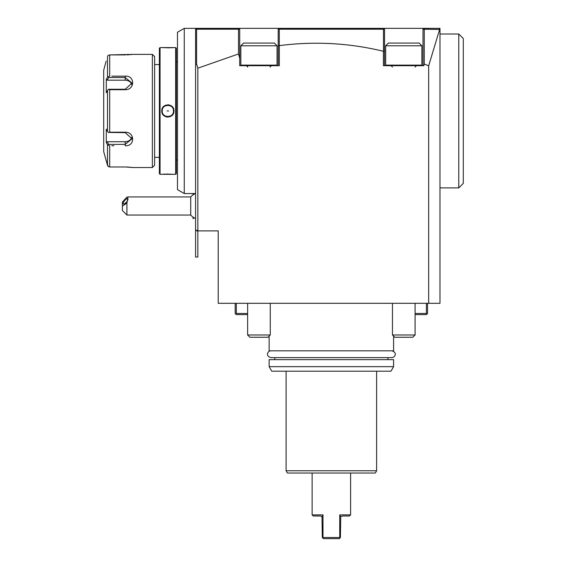 <?xml version="1.0" encoding="UTF-8"?>
<svg xmlns="http://www.w3.org/2000/svg" width="567" height="567" viewBox="0 0 567 567"><rect width="100%" height="100%" fill="white"/><g stroke="black" fill="none" stroke-linecap="round" stroke-linejoin="round"><path stroke-width="0.85" d="M106.135 160.737L108.254 166.535L107.503 165.302L103.704 151.687L103.704 70.216L106.135 61.165M111.819 76.162L125.208 76.162C135.13 75.368 135.059 89.94 125.208 89.706L109.686 89.706L109.686 132.196L108.254 132.416L125.208 132.635L131.998 138.787L125.208 144.394L108.644 144.394L107.227 141.722L106.291 142.537L107.503 144.819L106.291 142.537L106.291 129.148L107.503 131.431L107.503 90.465L106.291 92.754L106.291 79.366L107.106 77.828M107.666 56.161L108.035 55.594M132.699 54.404L109.686 54.921L125.52 54.921M127.015 54.886L129.049 54.779M130.58 54.652L131.75 54.524M125.555 166.981L132.898 167.527L152.36 167.527L152.36 54.375L132.898 54.375M131.75 167.371L130.587 167.244M129.035 167.116L127.036 167.01M125.208 166.981L109.686 166.981L125.208 166.981M113.889 145.74L111.819 145.74M106.291 79.366L107.227 80.181L108.644 77.502L125.208 77.502L125.208 76.162L113.889 76.162M109.686 132.196L125.208 132.196C135.109 131.983 135.088 146.548 125.208 145.74L125.208 141.722L107.227 141.722M107.503 165.302L107.503 144.819L109.686 145.74L109.686 166.981L108.254 166.535M108.254 55.368L109.686 54.921L109.686 76.162L107.503 77.084L107.503 56.601M108.644 77.502L108.254 76.836M107.227 80.181L125.208 80.181L125.208 77.502L131.998 83.115L125.208 89.26L108.644 89.26L108.254 89.487L109.686 89.706M107.503 90.465L108.254 89.487M108.254 132.416L107.503 131.431M108.644 144.394L108.254 145.067M131.778 137.306A6.79 5.883 0 0 1 125.208 141.722M125.208 80.181A6.79 5.883 180 0 1 131.778 84.596M152.36 167.527L154.621 165.259L154.621 56.636L152.36 54.375M159.377 157.343L154.621 157.343M159.377 64.56L154.621 64.56M159.377 173.637L159.377 48.266L160.057 47.585L160.057 174.31L159.377 173.637M173.778 47.607L175.671 47.585L175.671 174.31L160.057 174.31M173.97 47.585L160.057 47.585M162.325 109.785A5.656 5.656 0 0 0 162.205 110.948C161.857 103.655 173.863 103.648 173.523 110.948C173.863 118.248 161.857 118.248 162.205 110.948L161.751 110.948C161.425 102.981 174.324 103.017 173.97 110.948C174.296 118.914 161.404 118.886 161.751 110.948L161.971 112.585M173.778 174.296L166.053 174.041M165.004 174.076L163.346 174.175M161.751 47.585L169.746 47.855M171.199 47.798L172.588 47.706M173.417 109.863A5.656 5.656 0 0 1 173.523 110.948L173.97 110.948L173.757 109.318M172.914 107.482L171.744 106.192M169.512 105.023L167.86 104.796M166.046 105.072L164.019 106.164M162.821 114.421L163.991 115.711M166.216 116.873L167.86 117.107M169.682 116.823L171.716 115.725M175.671 47.585L176.351 48.266L176.351 173.637L175.671 174.31M177.478 61.846L176.351 61.846M177.478 160.057L176.351 160.057M177.478 32.269L177.478 189.626L184.268 193.545L184.268 28.35L177.478 32.269M184.268 193.545L195.587 193.545M184.268 28.35L439.985 28.35L439.985 303.302L428.666 303.302L428.666 65.793L439.716 29.201L439.149 28.648M195.587 229.755L195.587 257.035L197.848 257.035L197.848 68.182L196.593 64.028L196.593 29.193L196.232 28.832L195.587 29.484L195.587 28.35L195.587 229.755L196.714 230.889L218.217 230.889L218.217 303.302L428.666 303.302M439.985 29.484L424.258 29.193L423.783 28.719L424.144 28.35L423.01 29.916L423.01 28.35M196.593 29.193L238.501 29.193L238.962 28.733L238.579 28.35L239.713 29.796L239.713 58.316L238.501 53.95L197.848 68.182M239.713 58.316L239.713 65.694L279.311 65.694L279.311 45.629C314.352 41.093 349.045 42.972 383.412 51.271L384.539 51.427L384.539 65.694M428.666 65.793L424.258 64.057L423.79 65.694L383.412 65.694L383.412 51.271M196.714 230.889L197.848 229.755M196.593 64.028L195.587 64.617M196.232 28.832L196.714 28.35L196.232 28.832M238.579 28.35L239.6 29.378M239.713 29.796L239.713 28.35M238.501 29.193L238.501 53.95M278.184 65.694L278.184 28.35M278.17 29.477L279.311 28.35M384.539 51.427L384.539 29.484L383.412 28.35L384.539 29.484L384.539 28.35M278.184 45.778L279.276 45.488L279.276 29.193L383.483 29.193L383.866 28.804M279.276 29.193L278.872 28.789M423.01 65.694L423.01 29.916M424.258 64.057L424.258 29.193M383.483 29.193L383.483 51.023M415.094 313.487L426.405 313.487L426.405 303.302M415.094 314.614L426.405 314.614L427.539 313.487L427.539 303.302M426.972 314.054L426.405 313.487M235.185 303.302L235.185 313.487L235.752 314.054L236.319 313.487L247.63 313.487M236.319 303.302L236.319 313.487M247.63 314.614L236.319 314.614L235.752 314.054M393.59 336.118L393.59 350.824L269.134 350.824L269.134 336.118M269.134 359.648L393.59 359.648L393.59 366.665L390.982 371.194L271.742 371.194L269.134 366.665L269.134 359.648M269.134 366.665L393.59 366.665M286.101 470.759L376.623 470.759L375.311 473.027L287.412 473.027L286.101 470.759L286.101 371.194M376.623 470.759L376.623 371.194M339.732 514.886L340.739 516.799L342.227 516.02L349.463 516.02L350.597 514.886L339.732 514.886L339.732 537.516L322.992 537.516L322.992 514.886L312.126 514.886L312.126 473.027M312.126 514.886L313.26 516.02L320.497 516.02L321.985 516.799L322.311 537.516L322.765 537.97L322.992 537.516M322.765 537.97L323.438 538.65L339.279 538.65L340.413 537.516L340.739 516.799M339.732 537.516L339.959 537.97M321.985 516.799L322.992 514.886M439.985 34.006L458.767 34.006L458.767 187.89L439.985 187.89M458.767 34.006L463.296 38.535L463.296 183.368L458.767 187.89M195.587 218.515A13.58 13.58 0 0 1 190.725 215.049L190.725 196.94L128.128 196.94M126.916 215.049L122.394 210.52L122.394 205.991L126.916 203.106L126.916 215.049L190.725 215.049M122.394 205.991L122.394 202.072L126.916 197.125L127.972 196.94L126.916 203.106M127.993 199.187A3.395 1.198 130.9 0 1 126.058 202.525A3.395 1.198 130.9 0 1 123.372 203.829A3.395 1.198 130.9 0 1 123.195 203.34A3.395 1.198 130.9 0 1 125.13 199.995A3.395 1.198 130.9 0 1 127.816 198.698A3.395 1.198 130.9 0 1 127.993 199.187M194.027 217.735L193.071 218.692L193.071 217.126M193.071 193.545L193.071 194.857M173.523 110.948A5.656 5.656 0 0 1 173.403 112.103M162.311 112.046A5.656 5.656 0 0 1 162.205 110.948M167.102 110.948L168.626 110.948L167.102 110.948M270.941 350.824C268.071 350.668 264.768 355.892 270.941 357.614L391.783 357.614C394.632 357.763 397.984 352.582 391.783 350.824L391.783 350.824M270.261 334.984L268 337.245L249.898 337.245L247.63 334.984L270.261 334.984L270.261 303.302M277.05 45.778L240.84 45.778L240.84 65.127L277.05 65.127L276.483 65.694L277.05 65.127L277.05 45.778L274.336 43.064L243.562 43.064L240.84 45.778M415.094 334.984L412.826 337.245L394.724 337.245L392.463 334.984L415.094 334.984L415.094 303.302M421.883 45.778L385.673 45.778L385.673 65.127L421.883 65.127L421.316 65.694L421.883 65.127L421.883 45.778L419.162 43.064L388.388 43.064L385.673 45.778M125.208 89.706L125.208 89.26M125.208 132.196L125.208 132.635M387.934 357.614L387.934 359.648M274.789 357.614L274.789 359.648M350.597 514.886L350.597 473.027M195.417 193.545A13.58 13.58 0 0 0 190.725 196.94M194.027 194.254L193.319 193.545M247.63 334.984L247.63 303.302M270.261 67.048C269.878 66.821 270.324 66.367 271.621 65.694M247.63 67.048C248.048 66.949 247.595 66.495 246.276 65.694M240.84 65.127L241.407 65.694M392.463 334.984L392.463 303.302M415.094 67.048L416.447 65.694M392.463 67.048L391.102 65.694M385.673 65.127L386.24 65.694L385.673 65.127"/></g></svg>
